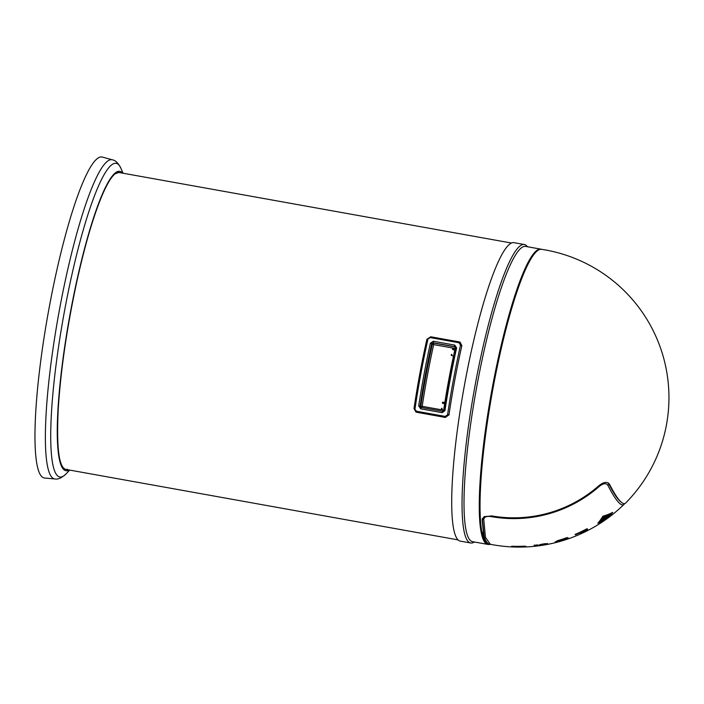 <?xml version="1.0" encoding="UTF-8"?>
<svg xmlns="http://www.w3.org/2000/svg" width="704" height="704" viewBox="0 0 704 704"><rect width="100%" height="100%" fill="white"/><g stroke="black" fill="none" stroke-linecap="round" stroke-linejoin="round"><path stroke-width="1.06" d="M112.323 159.79A162.158 25.177 -79.8 0 0 59.303 310.561A162.158 25.177 -79.8 0 0 53.654 478.606A162.158 25.177 -79.8 0 0 54.965 478.958L44.607 478.025A163.073 25.326 -79.8 0 1 43.287 477.673A163.073 25.326 -79.8 0 1 48.972 308.678A163.073 25.326 -79.8 0 1 102.291 157.054L112.323 159.79C115.465 160.283 118.36 163.187 121 168.485A159.342 24.746 -79.8 0 0 117.128 163.618A159.342 24.746 -79.8 0 0 64.786 309.496A159.342 24.746 -79.8 0 0 58.854 476.678A159.342 24.746 -79.8 0 0 66.123 473.827L69.687 470.087M527.428 246.734A151.633 23.549 100.2 0 0 525.237 244.798A151.633 23.549 100.2 0 0 524.33 244.517L513.999 242.66A151.633 23.549 100.2 0 0 464.543 384.736A151.633 23.549 100.2 0 0 459.448 540.848A151.633 23.549 100.2 0 0 460.354 541.13L470.686 542.986A151.633 23.549 100.2 0 0 474.364 541.992M524.33 244.517A151.633 23.549 100.2 0 0 474.874 386.593A151.633 23.549 100.2 0 0 469.779 542.705A151.633 23.549 100.2 0 0 470.686 542.986M488.673 544.509L488.039 544.438A149.996 23.294 -79.8 0 1 487.802 544.403L472.56 541.666A149.996 23.294 -79.8 0 1 471.671 541.385A149.996 23.294 -79.8 0 1 476.705 386.962A149.996 23.294 -79.8 0 1 525.624 246.409L540.866 249.146A149.996 23.294 -79.8 0 1 541.103 249.198L541.693 249.348M488.479 544.474A149.996 149.996 0 0 0 488.594 544.491A149.943 23.285 -79.8 0 1 488.479 544.474A149.943 23.285 -79.8 0 1 487.678 544.21A149.943 23.285 -79.8 0 1 492.668 390.148A149.943 23.285 -79.8 0 1 541.526 249.322A149.996 149.996 0 0 1 625.706 502.982A132.264 15.919 -107 0 1 609.594 484.378C607.156 481.158 603.222 481.914 597.81 486.64A128.084 127.318 148.8 0 1 492.114 515.962L484.106 516.63L482.117 519.781L484.035 538.525L488.594 544.491L490.758 544.377M487.802 544.403A149.996 23.294 -79.8 0 1 486.904 544.122A149.996 23.294 -79.8 0 1 491.946 389.699A149.996 23.294 -79.8 0 1 540.866 249.146M484.273 537.161L483.34 535.506M587.62 529.038L584.61 531.212L579.665 532.99A148.474 17.873 -107 0 1 579.41 532.858A149.82 147.884 114.7 0 1 575.485 534.6A148.993 17.934 -107 0 1 575.159 534.415M585.165 530.059A149.82 147.884 114.7 0 1 581.627 531.819L581.671 531.978A148.289 17.855 73 0 0 581.706 531.995L585.279 530.253A147.638 17.776 -107 0 1 585.209 530.218L585.165 530.059A147.47 17.75 -107 0 0 585.235 530.094L585.341 530.517M579.454 533.016A149.987 148.042 114.7 0 1 575.538 534.758A149.151 17.961 -107 0 1 575.036 534.468A149.908 147.972 -65.3 0 0 586.898 528.783A147.171 17.714 73 0 0 587.664 529.197L584.663 531.37L579.709 533.139A148.632 17.89 -107 0 1 579.454 533.016L579.41 532.858M585.209 530.218A149.987 148.042 114.7 0 1 581.671 531.978M587.664 529.197L587.338 529.637M568.48 538.173A149.723 147.787 114.7 0 1 560.842 540.681L555.324 541.922L557.744 540.602A149.908 147.972 -65.3 0 0 567.195 537.548A149.811 18.04 73 0 0 567.662 537.821A149.978 148.042 114.7 0 1 559.962 540.364L557.709 541.27L560.604 540.654A149.97 148.034 -65.3 0 0 568.295 538.111A149.811 18.04 73 0 0 568.753 538.243A149.882 147.946 114.7 0 1 560.886 540.839L555.218 541.825M567.477 537.715A149.82 147.884 114.7 0 1 559.918 540.206L557.709 541.27M536.844 544.922L536.404 545.327M545.248 544.122L539.141 545.371L534.134 545.178M547.518 543.532L547.281 543.946A149.776 147.84 114.7 0 1 545.195 544.35M542.282 544.87L539.185 545.53L534.178 545.336A149.908 147.972 -65.3 0 0 537.24 544.949L537.636 544.94A148.174 17.838 73 0 0 537.68 544.966A149.934 147.998 114.7 0 1 536.888 545.081L536.448 545.486L538.155 545.45L540.61 544.438A149.908 147.972 -65.3 0 0 544.834 543.69L547.562 543.69L547.325 544.104A149.934 147.998 114.7 0 1 544.403 544.658A148.94 17.934 -107 0 1 544.359 544.65L545.257 544.166L544.746 544.113L542.238 544.711M536.448 545.486L536.87 544.993M512.178 546.542A141.856 17.081 -107 0 1 511.676 546.242A149.908 147.972 -65.3 0 0 525.158 546.119A145.693 17.538 73 0 0 525.659 546.41A149.987 148.042 114.7 0 1 520.758 546.603A144.434 17.389 73 0 0 521.409 546.885A149.97 148.034 -65.3 0 0 526.302 546.691A145.693 17.538 73 0 0 526.759 546.814A149.873 147.937 114.7 0 1 513.269 546.946A141.856 17.081 -107 0 1 512.82 546.823A149.97 148.034 -65.3 0 0 518.839 546.92A143.713 17.301 -107 0 1 518.197 546.638A149.987 148.042 114.7 0 1 512.178 546.542L512.125 546.374A141.68 17.054 -107 0 1 511.905 546.251M518.197 546.638L518.144 546.471A149.82 147.884 114.7 0 1 512.125 546.374M525.395 546.26A149.82 147.884 114.7 0 1 520.714 546.436L520.758 546.603M518.839 546.92L518.795 546.753A143.546 17.283 -107 0 1 518.144 546.471M482.319 518.566L484.211 536.958C486.112 541.974 488.145 544.421 490.318 544.289L485.452 537.337L483.78 519.42C484.097 516.903 486.57 515.97 491.207 516.613A129.105 128.313 -33.5 0 0 599.324 486.385C603.346 483.243 606.188 482.874 607.842 485.276A2.042 1.672 -27 0 0 608.582 483.481L608.054 482.803M597.775 523.239A148.491 60.808 -109.3 0 0 602.879 516.19A145.314 84.682 62.7 0 0 612.709 512.371A145.411 59.638 70.7 0 1 607.182 518.452A148.43 86.425 -117.3 0 1 597.775 523.239M603.592 518.012L603.645 518.144A149.697 148.65 -24.8 0 0 607.138 515.645A145.614 73.55 63.6 0 0 607.658 515.46A149.714 148.658 163.3 0 1 602.008 519.429A147.831 48.171 -110.1 0 0 602.272 519.006A149.978 144.434 -87.3 0 0 604.639 517.211A149.459 148.148 -175.4 0 1 602.448 518.69A147.708 43.314 -110.3 0 0 602.668 518.258A149.978 141.75 -92.3 0 0 605.194 516.261A145.64 74.87 63.5 0 0 605.695 516.111A149.978 142.938 89.6 0 1 603.636 517.739A149.494 148.412 -10.7 0 0 606.126 515.988A145.631 74.263 63.6 0 0 606.672 515.812A149.97 145.64 96.5 0 1 603.645 518.144A149.556 148.5 163.3 0 1 602.219 519.094M606.232 515.962A149.802 145.482 96.5 0 1 604.63 517.194M605.282 516.234A149.82 142.78 89.6 0 1 603.566 517.581L603.636 517.739M603.618 517.704A149.301 147.981 -175.4 0 1 602.606 518.39M611.151 513.638A145.728 84.929 -117.3 0 1 603.46 516.727A148.245 60.711 70.7 0 1 599.412 522.183A148.183 86.275 62.7 0 0 606.848 518.496A145.825 59.805 -109.3 0 0 611.151 513.638L611.125 513.586M606.892 518.496A148.218 86.293 -117.3 0 1 599.192 522.333A148.28 60.72 -109.3 0 0 603.381 516.657A145.675 84.894 62.7 0 0 611.362 513.462A145.772 59.787 70.7 0 1 606.892 518.496L606.883 518.461M604.006 519.922L607.226 517.862A149.785 147.963 116.7 0 1 605.343 519.235L604.63 519.429M607.596 517.264L607.033 517.81A149.618 147.805 116.7 0 1 605.317 519.05L605.554 518.971A149.838 148.007 -63.4 0 0 607.209 517.766L604.894 519.244M604.938 519.367L605.493 518.822A149.67 147.849 -63.4 0 0 606.998 517.722L607.033 517.81M605.282 519.077L603.97 519.834M608.353 516.701L607.165 517.713M609.03 515.777L608.018 516.657M604.287 519.226L603.9 519.693L604.446 519.35A149.943 148.025 -65.1 0 0 605.431 518.646A146.282 15.567 66.9 0 0 605.554 518.69L606.883 517.722A145.825 6.908 -112.1 0 0 606.874 517.607A149.952 148.148 -63 0 0 607.702 516.991L607.464 517.044A149.97 148.166 117 0 1 604.331 519.332L602.826 520.318M607.966 516.534L607.402 516.894L607.966 516.534M602.835 521.224L602.545 520.582M602.58 520.59L603.425 519.834M608.027 516.692L607.42 516.938M602.888 519.262A147.33 37.039 69.4 0 1 602.659 519.693A149.978 148.174 117 0 1 601.198 520.696A147.77 45.549 -110.2 0 0 601.744 519.86A149.926 148.122 -63 0 0 607.939 515.346A145.605 73.559 63.6 0 0 609.136 514.888A149.987 147.875 112 0 1 607.526 516.138A145.754 60.482 -115.5 0 1 606.954 516.305A149.952 148.148 117 0 1 605.713 517.229A145.878 30.334 66.1 0 0 605.986 517.255A149.987 147.849 111.8 0 1 604.472 518.364A146.406 0.598 -112.4 0 0 604.41 518.188A149.952 148.148 117 0 1 602.888 519.262L602.826 519.112A147.162 36.995 69.4 0 1 602.589 519.543A149.82 148.016 117 0 1 601.445 520.335M605.739 517.229A149.82 147.69 111.8 0 1 604.419 518.206L604.34 518.03A149.794 147.99 117 0 1 602.826 519.112M605.713 517.229L605.651 517.079A149.794 147.99 117 0 0 606.892 516.146L606.954 516.305M607.526 516.138L607.455 515.988A145.587 60.412 -115.5 0 1 606.892 516.146M608.599 515.099A149.82 147.708 112 0 1 607.455 515.988M612.04 512.917L611.97 512.767A145.332 84.691 -117.3 0 1 603.064 516.278A148.218 60.702 70.7 0 1 598.418 522.632L598.479 522.79A148.324 86.363 62.7 0 0 607.042 518.478A145.596 59.717 -109.3 0 0 612.04 512.917A145.499 84.788 -117.3 0 1 603.134 516.428A148.386 60.764 70.7 0 1 598.479 522.79A148.271 86.328 -117.3 0 1 598.022 522.966M612.427 512.512A145.244 59.567 70.7 0 1 609.814 515.706M607.737 516.296L602.254 520.071A149.987 148.183 -63 0 0 603.83 518.962A146.538 8.166 67.2 0 0 603.935 519.077A149.987 147.286 105.7 0 1 603.222 519.587L609.814 514.712L607.006 517.132A145.851 15.242 -111.7 0 0 607.042 516.956A149.978 147.162 -75.2 0 0 607.834 516.349L609.752 514.554M607.834 516.349L608.212 515.794M606.857 516.789L604.226 518.962M603.161 519.438L602.606 520.071M602.659 520.054L601.014 521.022M599.324 486.385L598.778 485.751M491.286 515.838L491.207 516.613M482.381 518.426A2.042 1.716 -1.1 0 0 483.78 519.42M454.045 354.842L454.784 354.878M455.814 350.126L452.822 349.633M444.18 408.707L444.902 408.742M445.667 403.858L442.666 403.366M452.998 349.721L452.505 349.166A145.499 22.59 -79.8 0 1 452.593 348.77L453.262 348.533L452.593 348.77M455.33 348.902L453.262 348.533M453.077 348.445L456.078 348.938M451.713 355.661L451.22 355.115A145.499 22.59 -79.8 0 1 451.299 354.71L451.968 354.473M454.529 356.066L451.528 355.582M442.851 403.454L442.332 402.89A145.499 22.59 -79.8 0 1 442.402 402.486L443.045 402.23L442.402 402.486M445.139 402.609L443.045 402.23M442.86 402.151L445.861 402.644M441.91 408.25L441.443 408.584L442.086 408.338M451.783 354.385L451.299 354.71M441.901 409.561L441.382 408.998A145.499 22.59 -79.8 0 1 441.443 408.584M444.717 409.957L441.725 409.473M461.85 345.673L460.539 345.101A152.442 23.672 100.2 0 0 447.577 414.718L448.994 414.726A151.219 23.478 -79.8 0 1 461.85 345.673L460.108 342.162L459.334 341.924L458.999 342.751L460.539 345.101M447.577 414.718L445.289 416.416L445.298 417.402L449.117 414.788M445.289 416.416L416.68 411.277L414.031 408.443A151.219 23.478 100.2 0 1 426.879 339.39L430.39 337.612L458.999 342.751M460.126 342.17L430.725 336.776L426.906 339.284M416.082 412.095L414.005 408.478L415.914 412.016L416.68 412.262L445.465 417.481M455.206 346.914L433.778 343.068A1.223 1.214 -65.3 0 0 432.37 344.054L431.693 343.746L433.189 342.795L454.652 346.65L455.541 348.031L456.606 347.917L454.749 345.092L433.294 341.238L430.373 343.2A152.442 23.672 100.2 0 0 418.695 405.935L420.71 408.83L442.165 412.685L444.928 410.652L443.951 410.265L442.614 411.294L421.15 407.431L420.112 405.979A151.219 23.478 -79.8 0 1 431.693 343.746L430.373 343.2M418.695 405.935L420.781 406.287A1.223 1.214 -65.3 0 0 421.186 407.44L420.71 408.83M454.749 345.092L454.652 346.65L455.532 347.987L443.934 410.291L442.614 411.286L421.15 407.431M67.267 469.242A150.814 23.417 -79.8 0 1 65.507 469.339C58.828 466.928 56.408 446.934 58.23 409.367C60.658 370.63 66.81 328.275 76.683 282.286C84.973 244.728 93.588 215.45 102.52 194.454C107.263 183.577 111.461 176.704 115.104 173.826L118.853 172.471A150.814 23.417 -79.8 0 1 119.759 172.753M69.168 469.999A152.09 23.619 -79.8 0 1 65.023 470.43A152.09 23.619 -79.8 0 1 70.69 310.851A152.09 23.619 -79.8 0 1 120.648 171.618A152.09 23.619 -79.8 0 1 122.522 173.131M607.842 485.276A133.417 16.06 73 0 0 624.158 504.258A149.996 149.996 0 0 1 490.318 544.289M608.45 483.05L608.582 483.481A131.604 15.84 -107 0 0 620.937 501.899M444.655 403.726A145.499 22.59 100.2 0 0 443.89 408.61M453.517 355.934A145.499 22.59 100.2 0 0 444.849 402.512M454.802 349.994A145.499 22.59 100.2 0 0 453.772 354.746M443.705 409.834A145.499 22.59 100.2 0 0 443.652 410.177L422.198 406.322A145.499 22.59 -79.8 0 1 433.682 344.608L455.145 348.462A145.499 22.59 100.2 0 0 455.066 348.806M455.286 346.993L455.418 348.506M455.541 348.031A151.219 23.478 100.2 0 0 443.951 410.265L443.458 411.092M459.334 341.924L430.725 336.776L430.39 337.612M416.68 411.277L416.847 412.342M414.99 408.857A152.442 23.672 -79.8 0 1 427.953 339.24M444.928 410.652A152.442 23.672 -79.8 0 1 456.606 347.917M421.881 407.563L422.198 406.322L420.781 406.287A146.722 22.783 100.2 0 1 432.37 344.054L433.682 344.608L433.294 341.238M442.165 412.685L442.614 411.286M454.652 346.65L455.18 346.896M63.149 468.917L458.093 539.898M116.503 172.049L511.447 243.03M123.042 173.219L121 168.485M54.965 478.958C58.08 479.582 61.802 477.866 66.123 473.827M482.856 532.294L484.211 536.95M624.738 503.571L624.158 504.258M414.005 408.478L426.879 339.337L430.725 336.776"/></g></svg>
